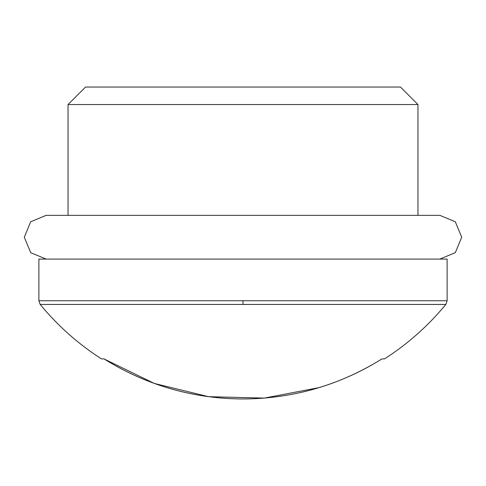 <?xml version="1.0" encoding="UTF-8"?>
<svg xmlns="http://www.w3.org/2000/svg" width="486" height="486" viewBox="0 0 486 486"><rect width="100%" height="100%" fill="white"/><g stroke="black" fill="none" stroke-linecap="round" stroke-linejoin="round"><path stroke-width="0.73" d="M447.12 300.749L447.12 259.081L38.88 259.081L38.88 300.749L447.12 300.749L445.796 304.449L40.204 304.449A262.44 262.44 0 0 0 101.513 358.899L104.077 358.899A261.061 261.061 0 0 0 381.923 358.899L384.487 358.899A262.44 262.44 0 0 0 445.796 304.449M46.17 259.081L30.703 252.677L24.3 237.211L30.703 221.75L46.17 215.341L439.83 215.341L455.297 221.75L461.7 237.211L455.297 252.677L439.83 259.081M68.04 104.533L417.96 104.533L400.464 87.037L85.536 87.037L68.04 104.533L68.04 215.341M243 300.749L243 304.449M381.911 358.941L378.904 360.806M364.397 369.026L356.11 373.193M319.15 387.609L264.329 398.089L208.524 396.673L154.299 383.436L104.15 358.978M38.874 300.749L40.198 304.449M104.089 358.941C146.632 385.343 192.936 398.684 243 398.963C293.04 398.684 339.325 385.355 381.85 358.978M417.96 104.533L417.96 215.341"/></g></svg>

